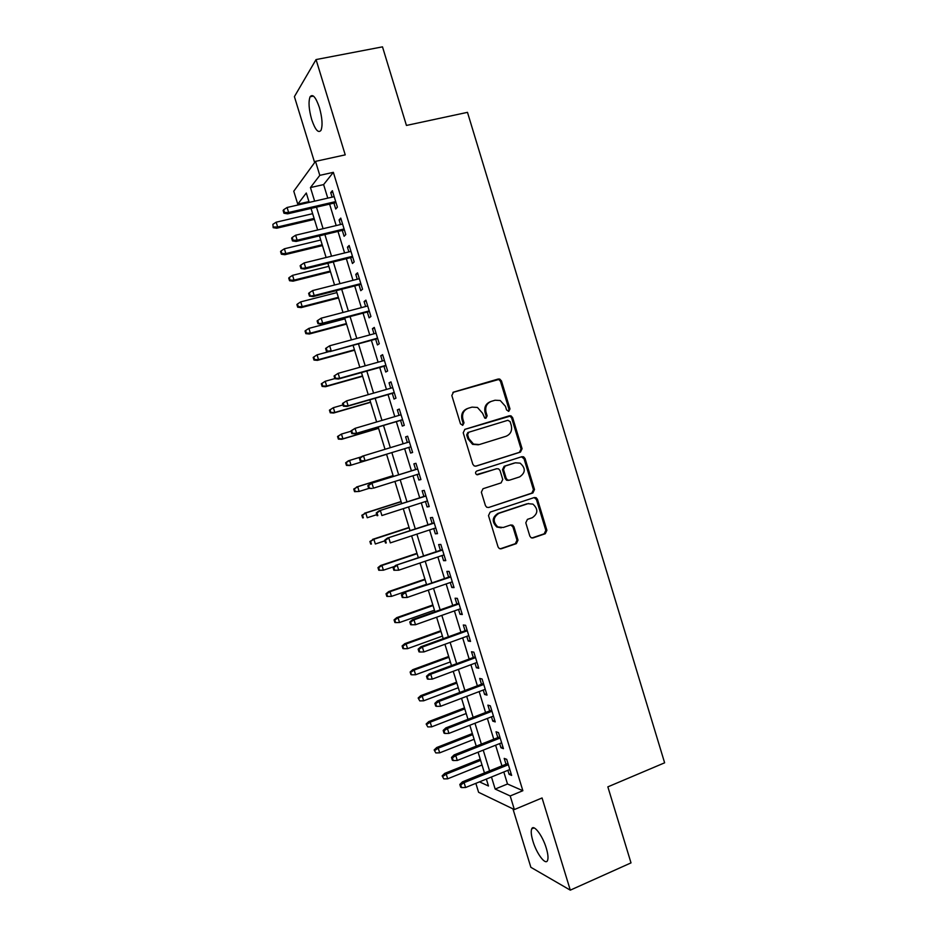 <?xml version="1.0" encoding="UTF-8"?>
<svg xmlns="http://www.w3.org/2000/svg" width="937" height="937" viewBox="0 0 937 937"><rect width="100%" height="100%" fill="white"/><g stroke="black" fill="none" stroke-linecap="round" stroke-linejoin="round"><path stroke-width="1.41" d="M508.838 411.284L509.986 408.919L501.471 380.937L499.761 379.075L498.215 379.017L453.531 392.111L451.833 395.519L460.5 423.899L462.819 425.234L464.002 422.833L462.89 419.167C461.8 413.849 463.592 410.207 468.289 408.239L472.025 407.126L477.448 407.454L482.567 413.24L484.78 418.136L485.975 418.218L487.146 415.829L486.034 412.186C484.956 406.904 486.725 403.285 491.351 401.352L495.041 400.24L500.217 400.497L505.465 406.33L506.566 409.961L508.838 411.284M508.334 411.355L508.978 409.258L500.475 381.324L498.777 379.473L452.887 392.404M462.374 425.304L463.077 423.137L461.964 419.483L462.89 419.167M485.507 418.289L486.174 416.157L485.073 412.514L486.034 412.186M546.306 848.208C542.57 835.511 533.551 823.717 531.701 828.882C530.787 831.236 531.197 835.336 532.93 841.168C536.55 853.572 545.58 865.683 547.536 860.482C548.438 858.151 548.028 854.064 546.306 848.208M319.423 107.614C315.816 97.155 312.7 93.548 310.088 96.769C308.296 101.7 308.823 109.278 311.67 119.503C315.242 129.903 318.346 133.511 321.004 130.325C322.796 125.488 322.269 117.91 319.423 107.614M529.838 536.105L531.103 537.709L533.071 537.908L545.287 533.727L546.892 530.283L537.487 499.362L536.116 497.699L534.277 497.547L490.168 512.117L488.493 515.596L498.062 546.95L499.269 548.52L501.354 548.754L516.369 543.624L518.009 540.145L513.944 526.805L512.668 525.188L510.688 524.989L503.239 527.496L497.828 526.922C492.675 521.792 493.038 517.259 498.917 513.312L527.941 503.684L532.954 504.118C538.318 509.119 538.084 513.663 532.216 517.751L527.426 519.367L525.798 522.811L529.838 536.105M503.813 771.983L507.503 784L522.858 790.711L510.196 795.958L514.366 809.556L478.596 792.304L475.844 783.344M308.929 201.596L297.755 204.161L293.773 191.207L315.511 161.363L345.226 154.863L316.05 59.57L382.495 46.85L406.435 125.441L467.481 112.346L664.626 762.812L607.855 786.857L631.011 862.883L570.293 890.15L542.066 797.961L514.366 809.556M315.511 161.363L319.798 175.36L310.452 187.564L314.633 201.162M522.858 790.711L333.349 172.338L319.798 175.36M520.457 452.102L522.085 448.706L512.644 417.679L511.052 415.876L509.4 415.782L464.893 429.345L463.206 432.777L472.81 464.237L474.216 465.947L476.125 466.111L520.457 452.102L519.426 452.337L521.054 448.952L511.637 417.984L510.044 416.192L464.693 429.415M525.083 458.556L534.5 489.536L532.884 492.956L488.751 507.467L486.748 507.268L485.448 505.629L481.349 492.194L483.023 488.727L501.096 482.895L502.747 479.451L500.053 470.585L498.625 468.875L496.774 468.734L476.582 474.614C475.141 473.267 475.211 472.072 476.792 471.006L521.85 456.706L523.607 456.823L525.083 458.556L524.041 458.79L533.446 489.7L534.5 489.536M512.937 808.865L530.869 867.311L570.293 890.15M316.05 59.57L294.405 96.628L314.633 162.57M333.923 203.106L335.739 209.033L337.402 207.147L332.354 190.703L330.726 192.671L332.096 197.145M342.286 230.385L344.102 236.276L345.8 234.543L340.763 218.11L339.089 219.937L340.494 224.54M350.637 257.628L352.441 263.496L354.186 261.891L349.15 245.482L347.44 247.169L348.892 251.901M358.988 284.836L360.78 290.669L362.56 289.217L357.536 272.831L355.779 274.365L357.266 279.238M367.316 312.009L369.108 317.819L370.935 316.507L365.91 300.145L364.106 301.538L365.641 306.528M375.643 339.159L377.424 344.933L379.286 343.762L374.273 327.411L372.434 328.676L374.004 333.795M383.959 366.273L385.728 372.024L387.637 370.993L382.624 354.654L380.738 355.779L382.355 361.026M392.263 393.341L394.02 399.068L395.976 398.178L390.975 381.874L389.042 382.846L390.694 388.223M400.556 420.385L402.301 426.089L404.304 425.339L399.303 409.047L397.335 409.879L399.021 415.384M408.837 447.406L410.582 453.063L412.62 452.466L407.63 436.197L405.616 436.888L407.337 442.51M417.141 474.485L418.839 480.025L420.924 479.557L415.946 463.3L413.885 463.85L415.63 469.531M425.445 501.541L427.096 506.94L429.216 506.612L424.238 490.379L422.142 490.789L423.887 496.481M433.737 528.562L435.342 533.821L437.509 533.633L432.531 517.423L430.399 517.692L432.144 523.396M442.006 555.559L443.576 560.677L445.778 560.631L440.823 544.432L438.645 544.573L440.39 550.288M450.275 582.521L451.81 587.499L454.047 587.593L449.092 571.418L446.867 571.406L448.624 577.145M458.533 609.448L460.02 614.285L462.304 614.52L457.35 598.368L455.089 598.216L456.858 603.967M466.778 636.34L468.231 641.049L470.55 641.412L465.607 625.284L463.3 624.991L465.068 630.753M475.024 663.209L476.418 667.765L478.795 668.268L473.853 652.164L471.51 651.742L473.279 657.516M483.246 690.03L484.605 694.458L487.017 695.102L482.087 679.009L479.697 678.447L481.477 684.244M491.468 716.828L492.78 721.127L495.228 721.9L490.309 705.83L487.884 705.128L489.664 710.937M499.679 743.591L500.955 747.749L503.438 748.663L498.519 732.605L496.048 731.774L497.84 737.595M333.349 172.338L323.616 184.589L327.774 198.14M329.601 204.114L336.184 225.571M337.988 231.416L344.593 252.955M346.35 258.694L352.991 280.315M354.713 285.926L361.366 307.652M363.052 313.134L369.74 334.942M371.392 340.318L378.103 362.209M379.719 367.456L386.466 389.429M388.035 394.571L394.805 416.625M396.339 421.638L403.133 443.787M404.632 448.682L411.437 470.831M412.959 475.797L419.706 497.816M421.263 502.888L427.975 524.767M429.568 529.944L436.232 551.694M437.86 556.965L444.489 578.574M446.141 583.95L452.723 605.431M454.41 610.912L460.945 632.252M462.667 637.839L469.168 659.039M470.913 664.731L477.378 685.79M479.158 691.588L485.577 712.518M487.381 718.421L493.764 739.211M495.603 745.22L501.939 765.869M507.877 770.331L509.107 774.349L511.637 775.403L506.718 759.357L504.211 758.396L506.003 764.229M491.468 776.996L495.169 789.059L510.196 795.958M316.472 207.147L323.089 228.687M324.881 234.555L331.522 256.176M333.291 261.927L339.955 283.63M341.689 289.264L348.377 311.061M350.075 316.565L356.786 338.444M358.449 343.832L365.196 365.805M366.812 371.075L373.582 393.13M375.163 398.272L381.968 420.42M383.502 425.445L390.331 447.675M391.842 452.583L398.67 474.813M400.193 479.791L406.986 501.892M408.544 506.976L415.29 528.937M416.883 534.125L423.583 555.946M425.211 561.24L431.863 582.931M433.526 588.331L440.144 609.87M441.831 615.375L448.413 636.785M450.135 642.395L456.659 663.665M458.416 669.381L464.904 690.522M466.696 696.332L473.138 717.332M474.965 723.259L481.372 744.119M483.223 750.139L489.582 770.87M309.187 202.415L306.294 193.01L297.755 204.161M479.486 781.868L488.47 785.991L486.35 779.08M484.464 772.943L478.081 752.188M476.23 746.157L469.812 725.261M467.985 719.335L461.531 698.299M459.739 692.478L453.239 671.314M451.482 665.586L444.934 644.281M443.213 638.671L436.619 617.225M434.932 611.72L428.303 590.134M426.64 584.735L419.963 563.02M418.335 557.714L411.624 535.859M410.031 530.658L403.273 508.674M401.704 503.579L394.91 481.442M393.376 476.464L386.536 454.199M385.025 449.28L378.185 427.026M376.639 421.99L369.822 399.818M368.241 394.653L361.459 372.575M359.831 367.292L353.073 345.296M351.422 339.897L344.687 317.983M342.989 312.466L336.289 290.646M334.556 285L327.88 263.262M326.111 257.511L319.458 235.855M317.655 229.975L311.025 208.412M323.616 184.589L310.452 187.564M507.503 784L495.169 789.059M330.726 192.671L332.811 192.19M339.089 219.937L341.173 219.445M347.44 247.169L349.513 246.665M355.779 274.365L357.852 273.85M364.106 301.538L366.18 301M372.434 328.676L374.495 328.114M380.738 355.779L382.8 355.205M389.042 382.846L391.092 382.261M397.335 409.879L399.373 409.282M410.582 453.063L412.608 452.442M405.616 436.888L407.654 436.267M418.839 480.025L420.865 479.381M427.096 506.94L429.123 506.285M435.342 533.821L437.356 533.153M443.576 560.677L445.59 559.998M451.81 587.499L453.813 586.796M460.02 614.285L462.023 613.571M468.231 641.049L470.222 640.322M476.418 667.765L478.409 667.027M484.605 694.458L486.584 693.708M492.78 721.127L494.759 720.354M500.955 747.749L502.923 746.965M509.107 774.349L511.063 773.54M490.601 401.61L490.379 401.692C485.753 403.636 483.984 407.244 485.073 412.514M467.493 408.532L467.352 408.579C462.667 410.535 460.875 414.177 461.964 419.483M475.504 466.228L519.426 452.337M510.115 421.615L507.842 420.291L468.793 432.238L467.61 434.639L468.781 438.504L473.513 444.091L479.369 444.548L506.015 436.279C510.606 434.299 512.352 430.68 511.274 425.433L510.115 421.615M478.409 444.806L472.576 444.349L467.856 438.774L466.673 434.92L467.856 432.519L507.842 420.291M488.751 507.467L531.829 493.108L533.446 489.7M496.259 468.84L477.355 474.813M519.648 476.898C525.634 472.716 525.786 468.137 520.129 463.147L515.362 462.808L505.148 466.064L503.497 469.484L506.191 478.338L507.585 480.037L509.447 480.189L519.648 476.898M508.44 480.376L506.577 480.224L505.184 478.526L502.49 469.695L504.141 466.275L514.343 463.03M524.041 458.79L521.464 456.823M528.597 503.509L527.941 503.684M501.236 527.836L496.833 527.016C491.691 521.886 492.054 517.365 497.922 513.429L526.899 503.825M500.171 548.848L515.338 543.671L516.978 540.204L512.926 526.899L510.735 524.978M531.911 538.002L544.21 533.797L545.814 530.365L536.433 499.515L534.16 497.582M272.89 224.33L273.194 227.679L272.89 224.33L276.181 222.186L277.657 226.977L276.708 228.218L314.387 219.375M273.709 226.988L277.657 226.977L314.106 218.426M276.181 222.186L312.642 213.683M276.708 228.218L273.194 227.679M284.52 212.488L283.665 209.724L283.115 210.474L283.958 213.249L284.52 212.488L288.631 212.488L287.097 207.487L334.181 196.665M335.692 201.596L288.631 212.488L287.612 213.835L336.008 202.626M283.958 213.249L287.612 213.835M287.097 207.487L283.665 209.724M281.088 250.929L280.55 251.573L281.369 254.22L281.908 253.576L281.088 250.929L284.38 248.785L285.844 253.564L284.871 254.712L322.445 245.599M281.908 253.576L285.844 253.564L322.187 244.756M284.38 248.785L320.735 240.024M284.871 254.712L281.369 254.22M289.275 277.493L288.725 278.078L289.545 280.725L290.095 280.14L289.275 277.493L292.555 275.349L294.031 280.128L293.023 281.17L330.503 271.8M290.095 280.14L294.031 280.128L330.269 271.062M292.555 275.349L328.817 266.331M293.023 281.17L289.545 280.725M297.451 304.021L296.888 304.56L297.697 307.207L298.271 306.668L297.451 304.021L300.73 301.878L302.206 306.645L301.175 307.605L338.538 297.966M298.271 306.668L302.206 306.645L338.339 297.334M300.73 301.878L336.887 292.602M301.175 307.605L297.697 307.207M305.614 330.527L305.04 331.007L305.849 333.654L306.434 333.174L305.614 330.527L308.894 328.383L310.37 333.15L309.304 334.005L346.561 324.097M306.434 333.174L310.37 333.15L346.409 323.57M308.894 328.383L344.957 318.849M309.304 334.005L305.849 333.654M293.058 240.223L292.203 237.448L291.63 238.15L292.473 240.914L293.058 240.223L297.17 240.2L295.635 235.222L342.579 224.048M344.09 228.968L297.17 240.2L296.104 241.453L344.371 229.881M292.473 240.914L296.104 241.453M295.635 235.222L292.203 237.448M301.585 267.912L300.73 265.148L300.133 265.78L300.988 268.544L305.685 267.888L304.15 262.91L350.965 251.397M352.476 256.316L305.685 267.888L304.595 269.036L352.722 257.113M300.988 268.544L304.595 269.036M304.15 262.91L300.73 265.148M310.1 295.565L309.245 292.801L308.636 293.386L309.479 296.139L314.2 295.542L312.665 290.564L359.339 278.711M360.85 283.618L314.2 295.542L313.075 296.584L361.061 284.309M309.479 296.139L313.075 296.584M312.665 290.564L309.245 292.801M318.603 323.183L317.748 320.431L317.116 320.958L317.971 323.71L322.691 323.16L321.168 318.193L367.702 305.989M369.213 310.897L322.691 323.16L321.543 324.097L369.389 311.471M317.971 323.71L321.543 324.097M321.168 318.193L317.748 320.431M313.778 356.997L313.181 357.419L313.989 360.066L314.586 359.644L313.778 356.997L317.057 354.842L318.521 359.609L317.432 360.37L354.584 350.204M314.586 359.644L318.521 359.609L354.455 349.782M317.057 354.842L329.32 351.516M317.432 360.37L313.989 360.066M327.095 350.778L326.24 348.014L325.596 348.482L326.439 351.234L331.183 350.743L329.66 345.788L376.053 333.232M377.564 338.14L330 351.574L377.705 338.597M326.439 351.234L330 351.574M329.66 345.788L326.24 348.014M321.309 383.807L322.129 386.442L322.738 386.079L321.93 383.432L321.309 383.807L325.198 381.289L326.662 386.044L325.549 386.712L362.596 376.287M322.738 386.079L326.662 386.044L362.502 375.96M321.93 383.432L325.198 381.289L334.86 378.583M325.549 386.712L322.129 386.442M334.064 375.983L334.907 378.735L335.575 378.325L334.732 375.573L334.064 375.983L338.14 373.336L384.404 360.452M334.732 375.573L338.14 373.336L339.662 378.302L338.444 379.017L386.009 365.688M335.575 378.325L339.662 378.302L385.903 365.348M334.907 378.735L338.444 379.017M329.437 410.16L330.246 412.795L330.878 412.479L330.058 409.844L329.437 410.16L333.338 407.689L334.802 412.444L333.654 413.018L370.595 402.324M330.878 412.479L334.802 412.444L370.537 402.114M330.058 409.844L333.338 407.689L342.965 404.925M333.654 413.018L330.246 412.795M342.52 403.449L343.364 406.201L344.043 405.85L343.2 403.097L342.52 403.449L346.608 400.86L392.744 387.625M343.2 403.097L346.608 400.86L348.131 405.815L346.889 406.435L394.313 392.755M344.043 405.85L348.131 405.815L394.243 392.521M343.364 406.201L346.889 406.435M337.543 436.49L338.362 439.113L339.007 438.856L338.187 436.22L337.543 436.49L341.455 434.065L342.919 438.809L341.747 439.289L378.595 428.338M339.007 438.856L342.919 438.809L378.56 428.232M338.187 436.22L341.455 434.065L351.07 431.231M341.747 439.289L338.362 439.113M350.965 430.879L351.808 433.62L352.511 433.339L351.668 430.587L350.965 430.879L355.064 428.35L401.059 414.775M351.668 430.587L355.064 428.35L356.587 433.292L355.31 433.808L402.594 419.788M352.511 433.339L356.587 433.292L402.559 419.659M351.808 433.62L355.31 433.808M349.829 465.537L386.571 454.328L349.829 465.537L346.456 465.408L347.123 465.197L346.315 462.562L345.648 462.784L346.456 465.408M345.648 462.784L348.377 460.805L361.401 456.823M346.315 462.562L349.571 460.418L351.035 465.15L347.123 465.197M359.398 458.275L360.241 461.016L360.956 460.793L360.113 458.041L359.398 458.275L362.209 456.237L409.375 441.889M363.732 461.156L410.874 446.785L363.732 461.156L360.241 461.016M360.113 458.041L363.521 455.804L365.032 460.746L360.956 460.793M353.741 489.044L354.549 491.667L355.228 491.503L354.42 488.88L353.741 489.044L357.688 486.725L359.14 491.457L368.967 488.388M355.228 491.503L359.14 491.457L354.549 491.667M354.42 488.88L357.688 486.725L393.142 475.691M356.458 487.029L393.118 475.609M417.656 468.898L370.619 483.551L417.679 468.98M368.557 485.471L367.819 485.647L368.663 488.376L369.401 488.212L368.557 485.471L371.954 483.223L373.476 488.154L419.179 473.853M369.401 488.212L372.13 488.47L368.663 488.376M370.619 483.551L367.819 485.647M361.823 515.268L362.631 517.892L363.333 517.786L362.525 515.163L361.823 515.268L365.781 513.007L367.234 517.739L376.756 514.682M363.333 517.786L362.631 517.892M362.525 515.163L365.781 513.007L401.13 501.717M364.528 513.218L401.083 501.541M425.913 495.837L379.017 510.841L425.972 496.024M376.99 512.855L376.229 512.972L377.072 515.713L377.834 515.596L376.99 512.855L380.387 510.618L381.898 515.537L427.471 500.885M377.834 515.596L377.072 515.713M379.017 510.841L376.229 512.972M369.904 541.469L370.712 544.092L371.415 544.034L370.607 541.41L369.904 541.469L373.863 539.255L375.327 543.987L384.814 540.86M371.415 544.034L370.712 544.092M370.607 541.41L373.863 539.255L409.118 527.718M372.586 539.372L409.036 527.437M434.171 522.741L387.403 538.084L434.253 523.045M385.412 540.216L384.638 540.274L385.482 543.003L386.255 542.945L385.412 540.216L388.796 537.967L390.319 542.886L435.752 527.906M386.255 542.945L385.482 543.003M387.403 538.084L384.638 540.274M377.962 567.635L378.771 570.258L379.497 570.258L378.689 567.635L377.962 567.635L380.633 565.503L381.945 565.479L383.397 570.2L394.266 566.534M378.689 567.635L381.945 565.479L417.106 553.685M380.633 565.503L416.988 553.31M383.397 570.2L379.497 570.258M497.699 526.852L496.973 527.086M442.405 549.609L395.777 565.304L442.533 550.031M393.821 567.529L393.036 567.541L393.868 570.258L394.664 570.258L393.821 567.529L397.206 565.292L398.717 570.2L444.021 554.88M395.777 565.304L393.036 567.541M394.664 570.258L398.717 570.2M386.021 593.777L386.829 596.389L387.567 596.447L386.758 593.824L386.021 593.777L388.679 591.587L390.015 591.669L391.467 596.377L426.499 584.301M386.758 593.824L390.015 591.669L425.07 579.628M388.679 591.587L424.918 579.148M391.467 596.377L387.567 596.447M450.638 576.454L404.152 592.489L450.791 576.981M402.219 594.819L401.411 594.772L402.254 597.49L403.062 597.548L402.219 594.819L405.604 592.571L407.115 597.478L452.278 581.818M404.152 592.489L401.411 594.772M403.062 597.548L407.115 597.478M394.067 619.884L394.875 622.496L395.625 622.601L394.828 619.989L394.067 619.884L396.702 617.659L398.073 617.834L399.525 622.531L434.463 610.198M394.828 619.989L398.073 617.834L433.035 605.548M396.702 617.659L432.847 604.962M399.525 622.531L395.625 622.601M458.861 603.264L412.503 619.638L413.99 619.826L459.048 603.896M410.605 622.074L409.785 621.969L410.629 624.686L411.448 624.792L410.605 622.074L413.99 619.826L415.501 624.733L460.535 608.734M412.503 619.638L409.785 621.969M411.448 624.792L415.501 624.733M402.102 645.956L402.91 648.568L403.683 648.72L402.875 646.108L402.102 645.956L404.725 643.696L406.119 643.953L407.572 648.662L442.416 636.082M402.875 646.108L406.119 643.953L440.987 631.421M404.725 643.696L440.777 630.742M407.572 648.662L403.683 648.72M467.059 630.039L420.854 646.764L422.364 647.045L467.294 630.777M418.991 649.294L418.148 649.13L418.991 651.847L419.823 652.011L418.991 649.294L422.364 647.045L423.875 651.941L468.781 635.614M420.854 646.764L418.148 649.13M419.823 652.011L423.875 651.941M410.137 672.005L410.933 674.605L411.73 674.816L410.137 672.005L412.737 669.697L414.166 670.049L415.606 674.745L450.357 661.92M410.921 672.216L414.166 670.049L448.928 657.27M412.737 669.697L448.682 656.486M415.606 674.745L411.73 674.816M475.27 656.778L429.193 673.844L430.739 674.23L475.527 657.633M427.354 676.479L426.499 676.256L427.342 678.974L428.197 679.196L427.354 676.479L430.739 674.23L432.238 679.126L477.003 662.459M429.193 673.844L426.499 676.256M428.197 679.196L432.238 679.126M418.148 698.018L419.753 700.888L418.148 698.018L420.736 695.664L422.2 696.121L423.641 700.806L458.287 687.735M418.956 698.276L422.2 696.121L456.858 683.096M420.736 695.664L456.588 682.206M423.641 700.806L419.753 700.888M483.457 683.495L437.509 700.899L439.09 701.391L483.75 684.455M435.717 703.64L434.85 703.359L435.682 706.065L436.548 706.346L435.717 703.64L439.09 701.391L440.601 706.275L485.225 689.281M437.509 700.899L434.85 703.359M436.548 706.346L440.601 706.275M426.159 724.008L427.776 726.913L426.159 724.008L428.736 721.607L430.212 722.158L431.664 726.843L466.204 713.525M426.979 724.313L430.212 722.158L464.775 708.887M428.736 721.607L464.471 707.892M431.664 726.843L427.776 726.913M491.632 710.164L445.825 727.908L447.441 728.506L491.96 711.242M444.068 730.755L443.178 730.427L444.009 733.132L444.899 733.472L444.068 730.755L447.441 728.506L448.94 733.39L493.448 716.067M445.825 727.908L443.178 730.427M444.899 733.472L448.94 733.39M434.159 749.963L435.799 752.926L434.159 749.963L436.724 747.527L438.235 748.159L439.676 752.844L474.122 739.281M434.991 750.326L438.235 748.159L472.693 734.643M436.724 747.527L472.353 733.554M439.676 752.844L435.799 752.926M499.808 736.822L454.14 754.894L455.78 755.597L500.171 738.005M452.407 757.846L451.493 757.459L452.325 760.153L453.239 760.551L452.407 757.846L455.78 755.597L457.279 760.469L501.646 742.807M454.14 754.894L451.493 757.459M453.239 760.551L457.279 760.469M442.147 775.883L443.798 778.893L442.147 775.883L444.688 773.4L446.235 774.138L447.675 778.811L482.016 765.002M443.002 776.293L446.235 774.138L480.599 760.375M444.688 773.4L480.236 759.181M447.675 778.811L443.798 778.893M507.971 763.432L462.433 781.856L464.096 782.653L508.358 764.721M460.735 784.901L459.809 784.456L460.641 787.15L461.566 787.607L460.735 784.901L464.096 782.653L465.595 787.513L509.833 769.535M462.433 781.856L459.809 784.456M461.566 787.607L465.595 787.513M508.978 409.258L509.986 408.919M463.077 423.137L464.002 422.833M486.174 416.157L487.146 415.829M497.231 379.403L498.215 379.017M500.475 381.324L501.471 380.937M508.393 416.098L509.4 415.782M511.637 417.984L512.644 417.679M521.054 448.952L522.085 448.706M467.856 432.519L468.793 432.238M466.673 434.92L467.61 434.639M467.856 438.774L468.781 438.504M531.829 493.108L532.884 492.956M495.79 468.933L496.774 468.734M504.141 466.275L505.148 466.064M502.49 469.695L503.497 469.484M505.184 478.526L506.191 478.338M497.922 513.429L498.917 513.312M512.926 526.899L513.944 526.805M516.978 540.204L518.009 540.145M515.338 543.671L516.369 543.624M500.346 548.801L501.354 548.754M536.433 499.515L537.487 499.362M545.814 530.365L546.892 530.283M544.21 533.797L545.287 533.727M532.017 537.967L533.071 537.908M531.701 828.882L534.043 827.875M310.088 96.769L313.45 96.089M498.777 379.473L499.761 379.075M510.044 416.192L511.052 415.876M472.576 444.349L473.513 444.091M506.577 480.224L507.585 480.037M522.565 457.057L523.607 456.823M496.833 527.016L497.828 526.922M511.649 525.282L512.668 525.188M535.062 497.84L536.116 497.699"/></g></svg>
